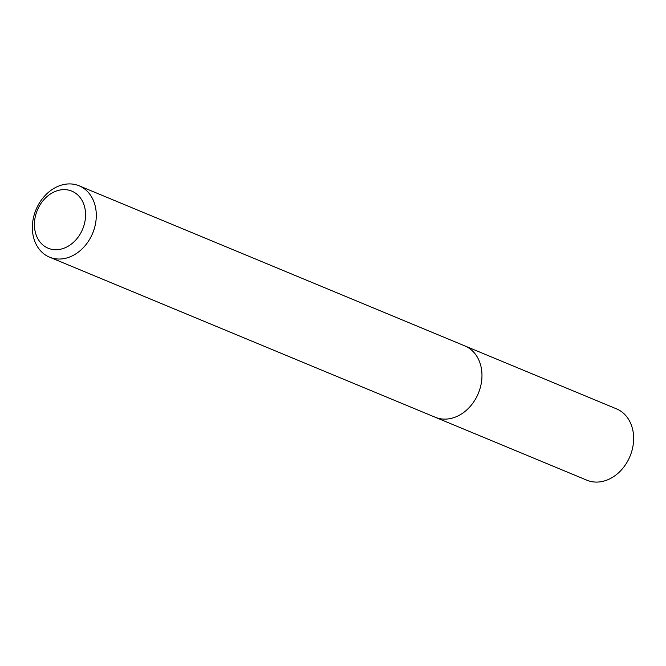 <?xml version="1.0" encoding="UTF-8"?>
<svg xmlns="http://www.w3.org/2000/svg" width="666" height="666" viewBox="0 0 666 666"><rect width="100%" height="100%" fill="white"/><g stroke="black" fill="none" stroke-linecap="round" stroke-linejoin="round"><path stroke-width="1" d="M81.36 186.863A38.628 30.686 -67.5 0 0 79.137 185.806A38.628 30.686 -67.5 0 0 36.605 208.291A38.628 30.686 -67.5 0 0 47.294 256.094A38.628 30.686 -67.5 0 0 49.525 257.151A38.628 30.686 -67.5 0 0 92.05 234.665A38.628 30.686 -67.5 0 0 81.36 186.863M79.137 185.806L464.81 345.895A38.628 30.686 112.5 0 1 467.033 346.953A38.628 30.686 112.5 0 1 477.722 394.755A38.628 30.686 112.5 0 1 435.198 417.241A38.628 30.686 112.5 0 1 432.967 416.183M46.37 247.369A30.902 24.55 112.5 0 1 38.345 208.008A30.902 24.55 112.5 0 1 73.626 191.991A30.902 24.55 112.5 0 1 81.643 231.352A30.902 24.55 112.5 0 1 46.37 247.369M464.81 345.895A38.628 30.686 112.5 0 1 467.033 346.953A38.628 30.686 112.5 0 1 477.722 394.755A38.628 30.686 112.5 0 1 435.198 417.241L586.863 480.194A38.628 30.686 -67.5 0 0 629.395 457.708A38.628 30.686 -67.5 0 0 618.706 409.906A38.628 30.686 -67.5 0 0 616.475 408.849L464.81 345.895M49.525 257.151L435.198 417.241"/></g></svg>

